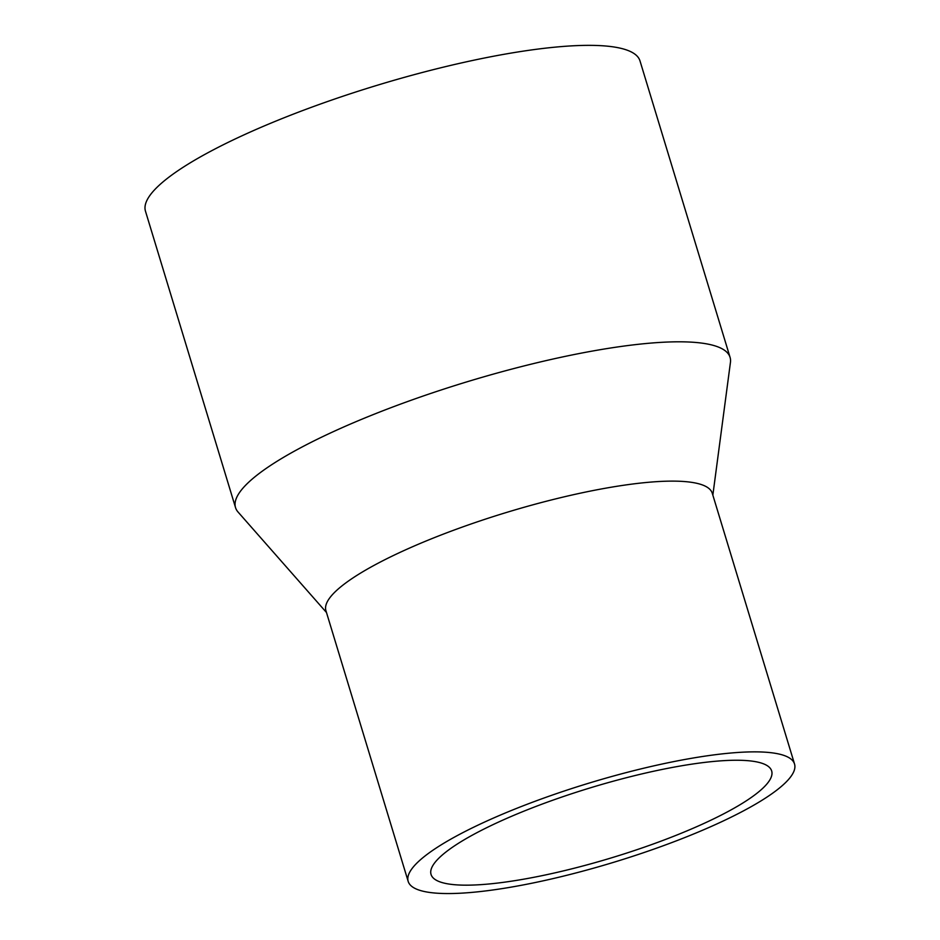 <?xml version="1.0" encoding="UTF-8"?>
<svg xmlns="http://www.w3.org/2000/svg" width="940" height="940" viewBox="0 0 940 940"><rect width="100%" height="100%" fill="white"/><g stroke="black" fill="none" stroke-linecap="round" stroke-linejoin="round"><path stroke-width="1.41" d="M712.849 495.133L730.439 362.405A258.43 53.087 163.1 0 0 730.075 357.365L639.999 60.912A258.43 53.087 163.1 0 0 377.304 85.246A258.43 53.087 163.1 0 0 145.465 211.159L235.529 507.612A258.43 53.087 163.1 0 0 238.032 512.006L326.486 612.516M730.075 357.365A258.43 53.087 163.1 0 0 467.368 381.699A258.43 53.087 163.1 0 0 235.529 507.612M794.535 764.02L712.285 493.277A201.9 41.466 163.1 0 0 507.048 512.288A201.9 41.466 163.1 0 0 325.921 610.659L408.183 881.403A201.9 41.466 163.1 0 0 434.503 893A201.9 41.466 163.1 0 0 657.988 847.657A201.9 41.466 163.1 0 0 794.535 764.02A201.9 41.466 163.1 0 0 589.298 783.032A201.9 41.466 163.1 0 0 408.183 881.403M454.255 884.681A178.001 36.566 163.1 0 0 651.279 844.707A178.001 36.566 163.1 0 0 771.67 770.965A178.001 36.566 163.1 0 0 590.731 787.72A178.001 36.566 163.1 0 0 431.049 874.447A178.001 36.566 163.1 0 0 454.255 884.681"/></g></svg>
